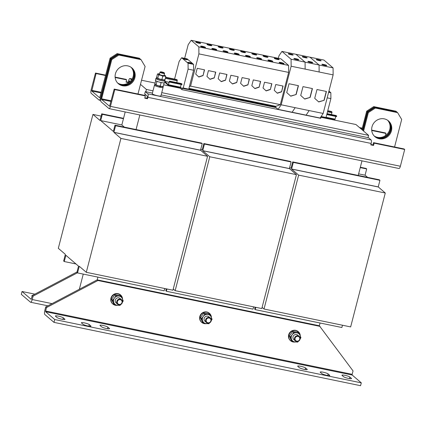 <?xml version="1.0" encoding="UTF-8"?>
<svg xmlns="http://www.w3.org/2000/svg" width="426" height="426" viewBox="0 0 426 426"><rect width="100%" height="100%" fill="white"/><g stroke="black" fill="none" stroke-linecap="round" stroke-linejoin="round"><path stroke-width="0.64" d="M388.177 120.664A10.4 9.793 -49.4 0 1 389.838 132.79A10.4 9.793 -49.4 0 1 378.538 138.237A10.4 9.793 -49.4 0 1 374.651 136.442M384.289 118.865A10.4 9.793 130.6 0 0 372.888 124.498A10.4 9.793 130.6 0 0 374.949 136.709A10.4 9.793 130.6 0 0 379.145 138.759A10.4 9.793 130.6 0 0 390.546 133.125A10.4 9.793 130.6 0 0 388.485 120.915A10.4 9.793 130.6 0 0 384.289 118.865M131.597 67.67A10.4 9.793 -49.4 0 1 133.258 79.795A10.4 9.793 -49.4 0 1 121.953 85.243A10.4 9.793 -49.4 0 1 118.066 83.448M127.709 65.87A10.4 9.793 130.6 0 0 116.309 71.504A10.4 9.793 130.6 0 0 118.369 83.714A10.4 9.793 130.6 0 0 122.566 85.764A10.4 9.793 130.6 0 0 133.966 80.131A10.4 9.793 130.6 0 0 131.906 67.92A10.4 9.793 130.6 0 0 127.709 65.87M117.853 83.235A10.4 9.793 130.6 0 0 121.501 84.849A10.4 9.793 130.6 0 0 132.72 79.545A10.4 9.793 130.6 0 0 131.357 67.484M131.027 67.255A10.4 9.793 -49.4 0 1 132.007 79.209A10.4 9.793 -49.4 0 1 120.893 84.327A10.4 9.793 -49.4 0 1 117.576 82.948M374.433 136.229A10.4 9.793 130.6 0 0 378.08 137.843A10.4 9.793 130.6 0 0 389.305 132.539A10.4 9.793 130.6 0 0 387.937 120.483M387.607 120.249A10.4 9.793 -49.4 0 1 388.587 132.204A10.4 9.793 -49.4 0 1 377.473 137.326A10.4 9.793 -49.4 0 1 374.156 135.942M294.116 58.719C294.047 59.171 300.069 60.417 298.557 59.635C298.626 59.177 292.603 57.936 294.116 58.719L294.036 58.58M288.487 53.889C288.418 54.347 294.441 55.593 292.928 54.81C292.997 54.352 286.975 53.112 288.487 53.889L288.407 53.756M224.848 50.923A2.524 0.394 14.5 0 0 223.048 50.848A2.524 0.394 14.5 0 0 226.142 52.031A2.524 0.394 14.5 0 0 227.942 52.11A2.524 0.394 14.5 0 0 224.848 50.923M227.047 52.185A2.524 0.394 14.5 0 0 224.704 51.493A2.524 0.394 14.5 0 0 223.794 51.344M219.981 46.753A2.524 0.394 14.5 0 0 218.181 46.674A2.524 0.394 14.5 0 0 221.275 47.861A2.524 0.394 14.5 0 0 223.075 47.941A2.524 0.394 14.5 0 0 219.981 46.753M222.18 48.01A2.524 0.394 14.5 0 0 219.837 47.318A2.524 0.394 14.5 0 0 218.927 47.169M269.722 60.194A2.524 0.394 14.5 0 0 267.922 60.114A2.524 0.394 14.5 0 0 271.016 61.301A2.524 0.394 14.5 0 0 272.816 61.381A2.524 0.394 14.5 0 0 269.722 60.194M271.921 61.45A2.524 0.394 14.5 0 0 269.578 60.764A2.524 0.394 14.5 0 0 268.668 60.609M264.855 56.019A2.524 0.394 14.5 0 0 263.055 55.944A2.524 0.394 14.5 0 0 266.149 57.127A2.524 0.394 14.5 0 0 267.949 57.206A2.524 0.394 14.5 0 0 264.855 56.019M267.054 57.281A2.524 0.394 14.5 0 0 264.711 56.589A2.524 0.394 14.5 0 0 263.8 56.44M242.421 51.386A2.524 0.394 14.5 0 0 240.621 51.306A2.524 0.394 14.5 0 0 243.715 52.494A2.524 0.394 14.5 0 0 245.509 52.574A2.524 0.394 14.5 0 0 242.421 51.386M244.62 52.643A2.524 0.394 14.5 0 0 242.272 51.956A2.524 0.394 14.5 0 0 241.366 51.802M247.288 55.561A2.524 0.394 14.5 0 0 245.488 55.481A2.524 0.394 14.5 0 0 248.576 56.669A2.524 0.394 14.5 0 0 250.376 56.743A2.524 0.394 14.5 0 0 247.288 55.561M249.487 56.818A2.524 0.394 14.5 0 0 247.139 56.126A2.524 0.394 14.5 0 0 246.233 55.976M197.547 42.115A2.524 0.394 14.5 0 0 195.747 42.041A2.524 0.394 14.5 0 0 198.841 43.228A2.524 0.394 14.5 0 0 200.635 43.303A2.524 0.394 14.5 0 0 197.547 42.115M199.746 43.377A2.524 0.394 14.5 0 0 197.398 42.685A2.524 0.394 14.5 0 0 196.492 42.536M202.414 46.29A2.524 0.394 14.5 0 0 200.614 46.21A2.524 0.394 14.5 0 0 203.703 47.398A2.524 0.394 14.5 0 0 205.502 47.478A2.524 0.394 14.5 0 0 202.414 46.29M204.613 47.547A2.524 0.394 14.5 0 0 202.265 46.86A2.524 0.394 14.5 0 0 201.36 46.706M328.702 91.995A2.231 0.346 14.5 0 0 329.309 91.915A2.231 0.346 14.5 0 0 328.819 91.547M213.628 48.607A2.524 0.394 14.5 0 0 211.834 48.532A2.524 0.394 14.5 0 0 214.922 49.714A2.524 0.394 14.5 0 0 216.722 49.794A2.524 0.394 14.5 0 0 213.628 48.607M215.833 49.869A2.524 0.394 14.5 0 0 213.485 49.176A2.524 0.394 14.5 0 0 212.579 49.027M208.767 44.437A2.524 0.394 14.5 0 0 206.967 44.357A2.524 0.394 14.5 0 0 210.055 45.545A2.524 0.394 14.5 0 0 211.855 45.619A2.524 0.394 14.5 0 0 208.767 44.437M210.966 45.694A2.524 0.394 14.5 0 0 208.618 45.002A2.524 0.394 14.5 0 0 207.712 44.852M184.783 58.612A2.231 0.346 14.5 0 0 183.196 58.543A2.231 0.346 14.5 0 0 185.922 59.587A2.231 0.346 14.5 0 0 187.509 59.656A2.231 0.346 14.5 0 0 184.783 58.612M186.428 59.683A2.231 0.346 14.5 0 0 184.639 59.177A2.231 0.346 14.5 0 0 184.133 59.086M189.346 62.521A2.231 0.346 14.5 0 0 187.76 62.452A2.231 0.346 14.5 0 0 190.486 63.501A2.231 0.346 14.5 0 0 192.073 63.57A2.231 0.346 14.5 0 0 189.346 62.521M190.992 63.591A2.231 0.346 14.5 0 0 189.197 63.091A2.231 0.346 14.5 0 0 188.691 63M253.64 53.703A2.524 0.394 14.5 0 0 251.841 53.623A2.524 0.394 14.5 0 0 254.929 54.81A2.524 0.394 14.5 0 0 256.729 54.89A2.524 0.394 14.5 0 0 253.64 53.703M255.84 54.965A2.524 0.394 14.5 0 0 253.491 54.272A2.524 0.394 14.5 0 0 252.586 54.123M258.502 57.877A2.524 0.394 14.5 0 0 256.708 57.798A2.524 0.394 14.5 0 0 259.796 58.985A2.524 0.394 14.5 0 0 261.596 59.065A2.524 0.394 14.5 0 0 258.502 57.877M260.707 59.134A2.524 0.394 14.5 0 0 258.358 58.442A2.524 0.394 14.5 0 0 257.453 58.293M236.068 53.239A2.524 0.394 14.5 0 0 234.268 53.165A2.524 0.394 14.5 0 0 237.362 54.352A2.524 0.394 14.5 0 0 239.162 54.427A2.524 0.394 14.5 0 0 236.068 53.239M238.267 54.501A2.524 0.394 14.5 0 0 235.919 53.809A2.524 0.394 14.5 0 0 235.014 53.66M231.201 49.07A2.524 0.394 14.5 0 0 229.401 48.99A2.524 0.394 14.5 0 0 232.495 50.177A2.524 0.394 14.5 0 0 234.295 50.257A2.524 0.394 14.5 0 0 231.201 49.07M233.4 50.327A2.524 0.394 14.5 0 0 231.052 49.64A2.524 0.394 14.5 0 0 230.146 49.485M308.11 61.605C308.041 62.063 314.063 63.309 312.551 62.526C312.62 62.068 306.598 60.822 308.11 61.605L308.03 61.472M302.481 56.78C302.417 57.238 308.44 58.479 306.928 57.702C306.992 57.244 300.969 55.998 302.481 56.78L302.401 56.647M276.075 58.335A2.524 0.394 14.5 0 0 274.275 58.261A2.524 0.394 14.5 0 0 277.369 59.448A2.524 0.394 14.5 0 0 279.168 59.523A2.524 0.394 14.5 0 0 276.075 58.335M278.274 59.597A2.524 0.394 14.5 0 0 275.926 58.905A2.524 0.394 14.5 0 0 275.02 58.756M280.942 62.51A2.524 0.394 14.5 0 0 279.142 62.43A2.524 0.394 14.5 0 0 282.236 63.618A2.524 0.394 14.5 0 0 284.035 63.698A2.524 0.394 14.5 0 0 280.942 62.51M283.141 63.767A2.524 0.394 14.5 0 0 280.793 63.08A2.524 0.394 14.5 0 0 279.887 62.926M322.104 64.496C322.035 64.954 328.057 66.195 326.55 65.412C326.614 64.96 320.592 63.714 322.104 64.496L322.024 64.363M316.475 59.672C316.411 60.13 322.434 61.371 320.922 60.588C320.986 60.135 314.963 58.889 316.475 59.672L316.396 59.539M32.307 295.612A4.159 0.65 14.5 0 0 31.806 295.782A4.159 0.65 14.5 0 0 31.945 296.022L32.152 296.198M61.994 319.25A4.159 0.65 14.5 0 0 64.954 319.378A4.159 0.65 14.5 0 0 64.816 319.138L63.293 317.839A4.159 0.65 14.5 0 0 58.948 316.257A4.159 0.65 14.5 0 0 55.38 315.991A4.159 0.65 14.5 0 0 55.518 316.23L57.041 317.535A4.159 0.65 14.5 0 0 61.994 319.25M326.811 375.333A4.159 0.65 14.5 0 0 329.772 375.46A4.159 0.65 14.5 0 0 329.633 375.221L328.111 373.916A4.159 0.65 14.5 0 0 323.771 372.335A4.159 0.65 14.5 0 0 320.198 372.074A4.159 0.65 14.5 0 0 320.336 372.313L321.859 373.618A4.159 0.65 14.5 0 0 326.811 375.333M304.286 369.395A4.159 0.65 14.5 0 0 307.247 369.523A4.159 0.65 14.5 0 0 307.109 369.283L305.586 367.979A4.159 0.65 14.5 0 0 301.241 366.397A4.159 0.65 14.5 0 0 297.673 366.136A4.159 0.65 14.5 0 0 297.811 366.376L299.334 367.675A4.159 0.65 14.5 0 0 304.286 369.395M348.564 378.437A4.159 0.65 14.5 0 0 351.525 378.57A4.159 0.65 14.5 0 0 351.386 378.331L349.863 377.026A4.159 0.65 14.5 0 0 345.518 375.444A4.159 0.65 14.5 0 0 341.95 375.184A4.159 0.65 14.5 0 0 342.089 375.418L343.612 376.722A4.159 0.65 14.5 0 0 348.564 378.437M106.575 328.558A4.159 0.65 14.5 0 0 109.535 328.686A4.159 0.65 14.5 0 0 109.397 328.446L107.874 327.141A4.159 0.65 14.5 0 0 103.534 325.56A4.159 0.65 14.5 0 0 99.961 325.299A4.159 0.65 14.5 0 0 100.099 325.539L101.622 326.843A4.159 0.65 14.5 0 0 106.575 328.558M88.001 326.007A4.159 0.65 14.5 0 0 90.967 326.135A4.159 0.65 14.5 0 0 90.823 325.901L89.306 324.596A4.159 0.65 14.5 0 0 84.96 323.014A4.159 0.65 14.5 0 0 81.387 322.748A4.159 0.65 14.5 0 0 81.531 322.988L83.049 324.292A4.159 0.65 14.5 0 0 88.001 326.007M122.539 299.169A5.943 5.597 130.6 0 0 120.664 295.058L120.361 294.797A5.943 5.597 130.6 0 0 113.609 294.478A5.943 5.597 130.6 0 0 112.624 303.823L112.927 304.084A5.943 5.597 130.6 0 0 117.411 305.288M120.664 295.058A5.943 5.597 130.6 0 0 113.912 294.739A5.943 5.597 130.6 0 0 112.927 304.084M116.783 301.368A2.971 2.796 -49.4 0 1 121.495 299.686A2.971 2.796 -49.4 0 1 122.337 302.513A2.971 2.796 -49.4 0 1 117.624 304.196A2.971 2.796 -49.4 0 1 116.783 301.368M117.624 304.196L116.138 302.923A2.971 2.796 -49.4 0 1 115.297 300.09A2.971 2.796 -49.4 0 1 120.01 298.408L121.495 299.686M117.368 301.571A2.481 2.332 -49.4 0 1 120.297 299.675A2.481 2.332 -49.4 0 1 122.001 302.524A2.481 2.332 -49.4 0 1 119.072 304.42A2.481 2.332 -49.4 0 1 117.368 301.571M300.261 335.874A5.943 5.597 130.6 0 0 298.381 331.763L298.078 331.503A5.943 5.597 130.6 0 0 291.325 331.183A5.943 5.597 130.6 0 0 290.34 340.528L290.649 340.789A5.943 5.597 130.6 0 0 295.133 341.993M298.381 331.763A5.943 5.597 130.6 0 0 291.629 331.444A5.943 5.597 130.6 0 0 290.649 340.789M294.504 338.074A2.971 2.796 -49.4 0 1 299.212 336.391A2.971 2.796 -49.4 0 1 300.053 339.218A2.971 2.796 -49.4 0 1 295.346 340.901A2.971 2.796 -49.4 0 1 294.504 338.074M295.346 340.901L293.86 339.628A2.971 2.796 -49.4 0 1 293.013 336.801A2.971 2.796 -49.4 0 1 297.726 335.118L299.212 336.391M295.09 338.276A2.481 2.332 -49.4 0 1 298.019 336.38A2.481 2.332 -49.4 0 1 299.723 339.234A2.481 2.332 -49.4 0 1 296.789 341.125A2.481 2.332 -49.4 0 1 295.09 338.276M211.403 317.519A5.943 5.597 130.6 0 0 209.523 313.414L209.219 313.153A5.943 5.597 130.6 0 0 202.467 312.828A5.943 5.597 130.6 0 0 201.482 322.173L201.786 322.434A5.943 5.597 130.6 0 0 206.269 323.643M209.523 313.414A5.943 5.597 130.6 0 0 202.771 313.089A5.943 5.597 130.6 0 0 201.786 322.434M205.641 319.718A2.971 2.796 -49.4 0 1 210.353 318.036A2.971 2.796 -49.4 0 1 211.195 320.869A2.971 2.796 -49.4 0 1 206.488 322.551A2.971 2.796 -49.4 0 1 205.641 319.718M206.488 322.551L205.002 321.273A2.971 2.796 -49.4 0 1 204.155 318.446A2.971 2.796 -49.4 0 1 208.868 316.763L210.353 318.036M206.227 319.921A2.481 2.332 -49.4 0 1 209.161 318.03A2.481 2.332 -49.4 0 1 210.865 320.879A2.481 2.332 -49.4 0 1 207.931 322.77A2.481 2.332 -49.4 0 1 206.227 319.921M164.26 72.846L164.553 73.331A2.375 0.367 -165.5 0 1 164.569 73.394A2.375 0.367 -165.5 0 1 161.56 72.984A2.375 0.367 -165.5 0 1 159.963 72.202A2.375 0.367 -165.5 0 1 160.011 72.154L160.501 71.872A1.965 0.304 -165.5 0 1 162.95 72.255A1.965 0.304 -165.5 0 1 164.26 72.846A1.965 0.304 -165.5 0 1 161.784 72.558A1.965 0.304 -165.5 0 1 160.501 71.872M164.569 73.394L164.021 75.503A2.375 0.367 -165.5 0 1 161.017 75.093A2.375 0.367 -165.5 0 1 159.42 74.31L159.963 72.202M156.299 78.309A4.755 0.74 14.5 0 0 155.884 78.49A4.755 0.74 14.5 0 0 161.704 80.722A4.755 0.74 14.5 0 0 165.091 80.871A4.755 0.74 14.5 0 0 164.814 80.509M155.884 78.49L155.415 80.312A4.755 0.74 14.5 0 0 161.236 82.543A4.755 0.74 14.5 0 0 164.617 82.692L165.091 80.871M154.553 85.062A4.457 0.692 14.5 0 0 154.468 85.157A4.457 0.692 14.5 0 0 159.92 87.25A4.457 0.692 14.5 0 0 163.099 87.389A4.457 0.692 14.5 0 0 163.067 87.266M154.468 85.157L152.263 93.683A4.457 0.692 14.5 0 0 157.716 95.775A4.457 0.692 14.5 0 0 160.895 95.914L163.099 87.389M278.322 58.309L278.971 55.785L281.964 51.408L291.086 59.23L291.139 66.216L281.165 104.791L278.125 109.36L275.59 107.182L275.846 106.324L280.313 104.663L190.566 86.127L198.905 53.878L288.652 72.415L288.599 65.428L280.92 58.841L191.178 40.305L198.857 46.892L198.905 53.878M320.048 323.004L319.34 325.746L353.047 370.918L352.169 374.326L45.603 311.012L45.609 311.71L54.73 319.532L361.296 382.852L352.174 375.029L352.169 374.326M79.343 289.254L83.262 274.094M54.73 319.532L53.995 322.375L44.874 314.553A3.568 1.065 -78.3 0 1 44.842 310.357L45.726 306.949L97.192 279.861L97.9 277.118M45.603 311.012L46.482 307.599L97.953 280.51L97.192 279.861L319.34 325.746M173.238 289.02L175.155 290.665L261.793 308.557L296.421 174.66L289.382 168.552L202.744 150.655L204.448 144.063L203.841 143.541L202.222 149.792L200.71 149.473M262.096 307.375L264.013 309.015L350.651 326.912L385.28 193.01L378.24 186.902L291.602 169.01L293.306 162.418L292.699 161.896L291.08 168.148L289.568 167.823M124.349 127.124L121.831 124.962L125.196 111.947M77.521 272.912L79.257 266.271L86.297 272.31L172.935 290.207L207.563 156.305L200.524 150.197L113.886 132.305L115.59 125.713L114.977 125.191L113.364 131.442L100.712 120.59L102.325 114.338L101.718 113.817L99.998 120.467L92.943 114.418L58.314 248.321L65.354 254.354L63.65 261.021L64.257 261.537L65.876 255.286L78.528 266.138L76.914 272.39L77.521 272.912L164.159 290.804L164.75 288.514M166.268 288.828L165.773 290.74L166.38 291.262L253.017 309.159L253.608 306.869M166.38 291.262L166.971 288.972M175.155 290.665L209.784 156.763L296.421 174.66M209.784 156.763L202.744 150.724L289.382 168.621M289.382 168.552L291.086 161.96L290.479 161.438L203.841 143.541M204.448 144.063L291.086 161.96M367.601 177.365L365.066 175.192L366.685 168.941L366.072 168.419L360.332 167.232M358.617 173.861L365.066 175.192M255.126 307.183L254.631 309.095L255.238 309.617L341.876 327.509L342.467 325.219M255.238 309.617L255.829 307.327M264.013 309.015L298.642 175.118L385.28 193.01M298.642 175.118L291.602 169.079L378.24 186.977M378.24 186.902L379.944 180.31L379.337 179.788L292.699 161.896M293.306 162.418L379.944 180.31M360.236 167.61L366.685 168.941M100.712 120.59L121.831 124.956M64.257 261.537L75.993 263.966M86.297 272.31L120.925 138.413L207.563 156.305M120.925 138.413L113.886 132.374L200.524 150.266M200.524 150.197L202.228 143.605L201.615 143.083L114.977 125.191M115.59 125.713L202.228 143.605M102.325 114.338L123.449 118.705M101.718 113.817L123.545 118.327M92.943 114.418L101.127 116.106M111.175 59.065L118.199 54.533L118.806 55.055L111.782 59.587L111.175 59.065L101.031 98.284A2.971 0.889 101.7 0 0 101.058 101.777L108.965 108.555A2.971 0.889 101.7 0 0 109.099 108.625A2.971 0.889 101.7 0 0 110.462 106.367L400.365 166.246L404.7 149.478L374.156 143.168L373.549 142.646L372.958 144.92L370.886 144.494M111.165 100.77L101.638 98.805L101.644 99.503L109.583 106.298L114.189 89.082L144.733 95.387L145.341 95.909L144.755 98.182L147.529 98.757L147.897 97.336A2.971 0.889 101.7 0 0 147.875 93.842L145.287 91.627L144.702 93.901L147.284 96.116L147.29 96.814L146.922 98.236L144.851 97.81M152.412 93.097L145.287 91.627M372.958 144.92L373.565 145.442L370.79 144.867L371.158 143.45A2.971 0.889 -78.3 0 0 371.131 139.957L368.549 137.736L161.156 94.902M145.341 95.909L114.796 89.598L110.462 106.367M373.565 145.442L374.156 143.168M404.7 149.478L404.093 148.956L373.549 142.646M114.796 89.598L114.189 89.082M146.922 98.236L147.529 98.757M375.386 108.05L397.602 112.634L396.995 112.113L374.779 107.528L375.386 108.05L368.362 112.581L367.755 112.065L374.779 107.528M363.58 131.064L368.362 112.581M362.973 130.542L367.755 112.065M118.199 54.533L140.41 59.118L141.022 59.64L118.806 55.055M141.022 59.64L145.106 66.472L137.987 93.997M397.602 112.634L401.686 119.466L394.567 146.991M101.638 98.805L111.782 59.587M398.869 168.435A2.971 0.889 -78.3 0 0 399.002 168.504A2.971 0.889 -78.3 0 0 400.365 166.246M361.983 160.858L358.213 175.427M136.064 129.547L139.834 114.972M145.841 91.739L146.432 89.465L153.003 90.823M161.742 92.628L368.581 135.351L367.989 137.625M359.512 127.571L362.292 128.146M371.685 130.09L385.386 132.917L385.993 133.439L385.434 135.606M140.159 59.065L139.35 58.208L117.134 53.617L117.741 54.139L110.717 58.676L100.573 97.889A2.971 0.889 101.7 0 1 99.215 100.147A2.971 0.889 101.7 0 1 99.082 100.083L91.175 93.299A2.971 0.889 101.7 0 1 91.148 89.806L95.483 73.043L105.712 75.152M115.105 77.095L126.027 79.348L126.634 79.87L126.048 82.143L128.727 82.697M131.581 79.875L130.079 78.586A2.971 0.889 101.7 0 0 129.946 78.517A2.971 0.889 101.7 0 0 128.583 80.775L128.215 82.197L126.144 81.771M360.119 128.093L362.196 128.524M371.722 130.489L385.993 133.439M128.854 82.607L129.467 80.844L130.218 81.483M110.717 58.676L110.11 58.154L99.695 97.82L91.76 91.026L96.09 73.565L105.616 75.53M115.137 77.495L126.634 79.87M95.483 73.043L96.09 73.565M128.769 82.671L128.215 82.197M139.957 58.729L117.741 54.139M396.739 112.059L396.537 111.724L374.321 107.134L367.297 111.671L366.69 111.149L361.908 129.632M396.537 111.724L395.93 111.202L373.714 106.612L374.321 107.134M362.521 130.154L367.297 111.671M110.11 58.154L117.134 53.617M366.69 111.149L373.714 106.612M144.872 95.504L145.181 94.311M321.007 117.31L355.955 124.525L368.581 135.351M141.544 80.242L155.117 83.043M163.659 84.811L180.262 88.241M140.479 84.364L146.432 89.465M288.652 72.415L280.313 104.663M323.153 113.465L309.154 110.574L306.118 115.137L320.112 118.029L323.153 113.465L333.127 74.885L333.073 67.899L323.946 60.077L295.958 54.299L305.08 62.121L305.133 69.108L291.139 66.216M305.08 62.121L305.133 69.108L319.127 71.999L319.079 65.008L291.086 59.23M281.165 104.791L295.159 107.682L292.124 112.246L306.118 115.137L309.154 110.574L295.159 107.682L292.124 112.246L278.125 109.36M290.761 96.185L296.166 94.513L298.45 85.685L289.009 83.736L286.725 92.564L290.761 96.185M295.958 54.294L281.964 51.408M188.974 88.384L275.846 106.324M225.492 80.253L226.989 74.47L219.656 72.953L218.16 78.741L221.264 81.664L225.492 80.253L226.813 74.433M288.599 65.428L198.857 46.892M270.366 89.524L271.863 83.736L264.53 82.223L263.034 88.006L266.138 90.93L270.366 89.524L271.687 83.698M247.927 84.886L249.423 79.103L242.096 77.591L240.599 83.374L243.704 86.297L247.927 84.886L249.247 79.066M191.178 40.305L188.185 44.687L184.65 58.351M174.569 79.076L179.133 61.419L181.652 57.734L188.063 63.229L188.106 69.113L183.223 88.012L181.556 88.198L187.11 89.348L188.777 89.156L189.384 86.569L190.566 86.127M203.053 75.62L204.549 69.832L197.222 68.32L195.726 74.103L198.83 77.026L203.053 75.62L204.374 69.795M189.384 86.569L193.606 70.247L193.564 64.363L187.152 58.868L181.652 57.734M164.74 82.229L168.249 85.227L169.351 81.675L169.947 82.186L181.859 84.646L182.008 84.076L181.354 83.555M181.156 84.497L180.443 87.25L181.556 88.198M176.811 82.607L177.28 80.019L176.684 79.513L165.623 77.228M188.777 89.156L183.223 88.012M193.606 70.247L188.106 69.113M320.821 116.964L324.34 117.693L326.007 117.501L330.895 98.603L330.848 92.719L328.936 91.084M328.632 92.261L330.848 92.719M327.189 97.842L330.895 98.603M321.135 116.495L326.007 117.501M336.05 115.505L336.705 116.026L336.561 116.596L326.763 114.573M325.065 117.608L334.857 119.642L335.853 116.452M164.883 81.659L168.366 84.646L169.473 81.089L170.096 81.616L169.947 82.186M327.759 110.717L331.385 111.463L331.976 111.974L331.513 114.562M165.432 77.958L164.984 79.832M326.912 114.003L336.705 116.026M170.096 81.616L182.008 84.076M214.273 77.937L215.769 72.148L208.436 70.636L206.94 76.424L210.05 79.343L214.273 77.937L215.593 72.116M193.564 64.363L188.063 63.229M259.146 87.202L260.643 81.419L253.31 79.907L251.814 85.69L254.924 88.613L259.146 87.202L260.467 81.382M236.712 82.569L238.209 76.786L230.876 75.269L229.38 81.057L232.484 83.981L236.712 82.569L238.033 76.749M304.755 99.077L310.16 97.405L312.444 88.576L303.003 86.627L300.719 95.456L304.755 99.077M309.952 57.185L319.079 65.008L319.127 71.999L333.127 74.885M187.834 89.263L275.91 107.453L187.807 89.268M281.586 91.84L283.082 86.052L275.75 84.54L274.253 90.323L277.358 93.246L281.586 91.84L282.907 86.015M318.749 101.968L324.159 100.291L326.438 91.468L316.997 89.519L314.718 98.342L318.749 101.968M333.073 67.899L319.079 65.013M182.237 88.342L181.902 89.646L320.746 118.321L321.082 117.017M187.493 89.306L276.075 107.597M179.447 87.543L181.902 89.646M174.798 86.579L174.665 87.085M174.356 86.489L174.229 86.995M159.745 86.952L160.128 87.282A4.398 0.687 14.5 0 0 163.041 87.373L163.275 86.467A4.398 0.687 14.5 0 0 163.206 86.292M154.76 84.263L154.526 85.173A4.398 0.687 14.5 0 0 159.686 87.192L159.92 86.281A4.398 0.687 14.5 0 1 154.76 84.263A4.398 0.687 14.5 0 1 155.048 84.108M163.28 86.27L161.678 86.473A3.861 0.602 14.5 0 0 162.572 86.451L163.28 86.27L164.111 83.065L163.754 82.889M161.768 82.649L161.071 82.809L160.197 82.309M160.245 86.015L158.067 85.727A3.861 0.602 14.5 0 0 159.782 86.164A3.861 0.602 14.5 0 0 160.224 86.254A3.861 0.602 -165.5 0 0 161.678 86.473L160.245 86.015L161.071 82.809M157.822 81.622L156.89 81.574L156.065 84.779L158.067 85.727A3.861 0.602 14.5 0 1 155.405 84.62L156.065 84.779M155.405 84.62A3.861 0.602 14.5 0 1 155.378 84.593L155.378 84.593A3.861 0.602 14.5 0 0 155.378 84.593L154.92 83.8L155.724 80.695M156.736 81.212L156.89 81.574M164.99 79.678L163.382 79.88A3.861 0.602 14.5 0 0 164.276 79.859L164.99 79.678L165.815 76.472L164.383 76.014L162.78 76.217L160.772 75.269L158.594 74.981L157.769 78.187L159.771 79.135A3.861 0.602 14.5 0 0 163.382 79.88L161.949 79.422L162.78 76.217M161.949 79.422L159.771 79.135A3.861 0.602 14.5 0 1 157.114 78.027L157.769 78.187M157.077 77.995A3.861 0.602 14.5 0 0 157.082 78.001L156.624 77.207L157.455 74.002L158.11 74.161L158.594 74.981M157.455 74.002L158.163 73.815A3.861 0.602 -165.5 0 1 159.063 73.799A3.861 0.602 -165.5 0 1 159.537 73.852M164.143 75.045A3.861 0.602 -165.5 0 1 165.331 75.652L165.815 76.472M165.331 75.652A3.861 0.602 -165.5 0 1 165.363 75.679A3.861 0.602 -165.5 0 1 164.383 76.014A3.861 0.602 -165.5 0 1 160.772 75.269A3.861 0.602 14.5 0 1 158.11 74.161A3.861 0.602 -165.5 0 1 158.163 73.815M156.757 77.516A4.398 0.687 14.5 0 0 156.464 77.67L156.23 78.581A4.398 0.687 14.5 0 0 160.314 80.344A4.398 0.687 14.5 0 0 164.745 80.78L164.979 79.875A4.398 0.687 14.5 0 0 164.91 79.699M156.464 77.67A4.398 0.687 14.5 0 0 160.549 79.433A4.398 0.687 14.5 0 0 164.979 79.875M160.128 87.282L160.362 86.371A4.398 0.687 14.5 0 0 163.275 86.467M77.021 271.958L32.339 295.474L31.189 299.334L22.035 291.496L34.863 294.148M77.404 272.81L33.1 296.123L32.339 295.474M33.1 296.123L32.222 299.537A3.568 1.065 -78.3 0 1 30.587 302.247L47.877 305.815M22.035 291.496L21.3 294.339L30.427 302.162A3.568 1.065 -78.3 0 0 30.587 302.247M53.995 322.375L360.561 385.695L361.296 382.852M45.726 306.949L46.482 307.599M97.953 280.51L320.102 326.396M208.799 323.137A4.755 4.478 -49.4 0 1 206.344 323.648A4.755 4.478 -49.4 0 1 202.691 321.055L201.562 318.557L203.282 316.427A4.755 4.478 -49.4 0 1 207.521 314.393A4.755 4.478 -49.4 0 1 211.174 316.981A4.755 4.478 -49.4 0 1 211.291 320.23M204.778 314.116L210.045 314.484L208.985 313.573L203.719 313.206L204.778 314.116L203.282 316.427A4.755 4.478 130.6 0 0 202.691 321.055L203.607 323.371L208.868 323.739L209.629 322.844M210.045 314.484L212.089 319.292L211.243 320.656M203.719 313.206L200.502 317.647L201.562 318.557M200.502 317.647L202.547 322.461L203.607 323.371M297.657 341.492A4.755 4.478 -49.4 0 1 295.207 341.998A4.755 4.478 -49.4 0 1 291.549 339.41L290.42 336.913L292.14 334.783A4.755 4.478 -49.4 0 1 296.379 332.743A4.755 4.478 -49.4 0 1 300.032 335.331A4.755 4.478 -49.4 0 1 300.149 338.585M293.642 332.466L298.903 332.834L297.843 331.929L292.582 331.561L293.642 332.466L292.14 334.783A4.755 4.478 130.6 0 0 291.549 339.41L292.465 341.721L297.726 342.089L298.493 341.199M298.903 332.834L300.948 337.648L300.101 339.011M292.582 331.561L289.361 336.002L290.42 336.913M289.361 336.002L291.405 340.816L292.465 341.721M119.94 304.787A4.755 4.478 -49.4 0 1 117.485 305.293A4.755 4.478 -49.4 0 1 113.833 302.705L112.704 300.208L114.418 298.078A4.755 4.478 -49.4 0 1 118.662 296.038A4.755 4.478 -49.4 0 1 122.315 298.626A4.755 4.478 -49.4 0 1 122.432 301.88M115.92 295.761L121.186 296.129L120.127 295.218L114.86 294.851L115.92 295.761L114.418 298.078A4.755 4.478 130.6 0 0 113.833 302.705L114.748 305.016L120.01 305.383L120.771 304.489M121.186 296.129L123.231 300.942L122.384 302.306M114.86 294.851L111.644 299.297L112.704 300.208M111.644 299.297L113.689 304.105L114.748 305.016M320.027 60.78L317.226 60.055M325.656 65.604L322.849 64.88M318.605 101.835L324.159 100.291M324.005 100.163L326.263 91.43M277.214 93.113L281.432 91.707M306.033 57.888L303.227 57.164M311.662 62.713L308.855 61.988M304.611 98.944L310.16 97.405M310.011 97.272L312.269 88.539M232.34 83.847L236.558 82.442M254.78 88.48L258.997 87.074M209.906 79.209L214.124 77.804M198.686 76.893L202.904 75.487M243.56 86.164L247.778 84.758M266 90.797L270.212 89.391M221.126 81.526L225.338 80.125M292.039 54.997L289.233 54.272M297.662 59.821L294.861 59.097M290.612 96.058L296.166 94.513M296.017 94.38L298.275 85.647M64.816 319.138L64.715 319.521M329.633 375.221L329.538 375.604M307.109 369.283L307.008 369.661M351.386 378.331L351.285 378.709M109.397 328.446L109.301 328.829M90.823 325.901L90.727 326.279M101.644 99.503L110.994 101.436M371.158 143.45L147.897 97.336M371.131 139.957L147.875 93.842M129.195 81.297L130.191 81.504M101.281 92.298L91.755 90.328M101.106 98.001L100.573 97.889M91.76 91.026L101.106 92.959M130.079 78.586L132.124 79.007M326.066 117.267L335.155 119.142M327.669 111.079L331.976 111.974M327.477 111.809L331.982 112.741M336.082 115.505L327.008 113.63L336.114 115.521M168.547 84.731L180.459 87.192M165.528 77.596L177.28 80.019M165.373 78.331L177.285 80.791M164.947 81.414L169 82.25M164.931 81.483L168.984 82.319M169.5 81.105L181.417 83.565M188.835 88.922L275.707 106.862M168.281 85.227L181.199 87.894M52.031 303.626L32.222 299.537M45.609 311.71L352.174 375.029M89.306 324.596L88.896 326.172M107.874 327.141L107.469 328.723M349.863 377.026L349.458 378.602M305.586 367.979L305.181 369.56M328.111 373.916L327.706 375.498M63.293 317.839L62.888 319.415M399.002 168.504L109.099 108.625M100.733 100.461L99.215 100.147M129.946 78.517L132.145 78.97M169.473 81.089L181.385 83.555M168.249 85.227L181.21 87.905M325.038 117.613L334.857 119.642"/></g></svg>
